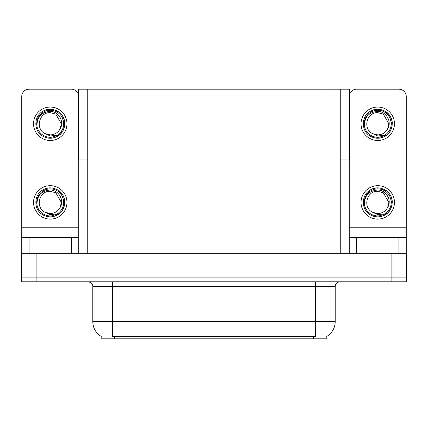 <?xml version="1.0" encoding="UTF-8"?>
<svg xmlns="http://www.w3.org/2000/svg" width="428" height="428" viewBox="0 0 428 428"><rect width="100%" height="100%" fill="white"/><g stroke="black" fill="none" stroke-linecap="round" stroke-linejoin="round"><path stroke-width="0.64" d="M340.747 159.938L349.494 159.938L349.494 89.174L340.747 89.174L340.747 253.317M340.747 89.174L78.506 89.174L78.506 159.938L87.253 159.938M340.993 159.938L340.993 89.174M326.837 336.381L326.837 338.826L101.163 338.826L101.163 336.381M36.145 281.822L406.6 281.822L406.6 277.89L21.4 277.89L21.4 253.317L36.145 253.317L36.145 277.89L21.4 277.89L21.4 281.822L36.145 281.822L36.145 277.89L406.6 277.89L406.6 253.317L36.145 253.317M87.253 89.174L87.253 253.317M101.308 336.467A17.2 17.2 0 0 1 92.806 321.626L112.468 321.626L112.468 336.467L315.532 336.467L315.532 321.626L335.194 321.626L335.194 286.733A4.917 4.917 0 0 1 340.105 281.822M92.806 321.626L92.806 286.733C93.058 285.936 92.218 282.277 87.895 281.822M326.692 336.467A17.2 17.2 0 0 0 335.194 321.626M71.38 253.317L71.38 237.588L29.115 237.588L29.115 253.317M78.506 94.658A7.372 7.372 0 0 0 71.38 89.174L29.115 89.174A7.372 7.372 0 0 0 21.742 96.541L21.742 227.76L78.752 227.76L78.752 253.317M78.752 159.938L78.752 227.76M21.742 253.317L21.742 237.588L29.115 237.588M71.38 237.588L78.752 237.588M21.742 237.588L21.742 227.76M398.885 253.317L398.885 237.588L356.62 237.588L356.62 253.317M349.248 159.938L349.248 227.76L406.258 227.76L406.258 96.541A7.372 7.372 0 0 0 398.885 89.174L356.62 89.174A7.372 7.372 0 0 0 349.494 94.658M349.248 253.317L349.248 237.588L356.62 237.588M398.885 237.588L406.258 237.588L406.258 253.317M406.258 227.76L406.258 237.588M349.248 237.588L349.248 227.76M50.247 219.109A16.708 16.708 0 0 0 66.955 202.401A16.708 16.708 0 0 0 50.247 185.693A16.708 16.708 0 0 0 33.539 202.401A16.708 16.708 0 0 0 50.247 219.109M50.247 213.513A11.112 11.112 0 0 0 60.139 207.457L61.359 202.401L55.8 192.782L50.247 191.295C38.916 190.621 34.93 207.901 45.261 212.331A11.112 11.112 0 0 0 50.247 213.513L45.261 212.331L50.247 214.615L57.384 213.882C63.563 209.255 65.2 203.391 62.301 196.292A13.514 13.514 0 0 0 36.733 202.401A13.514 13.514 0 0 0 51.809 215.824L59.535 213.524C54.383 217.424 48.872 217.9 43.003 214.947C33.48 210.02 33.48 194.783 43.003 189.855C47.834 187.293 52.665 187.293 57.491 189.855C67.014 194.783 67.014 210.02 57.491 214.947C52.665 217.51 47.834 217.51 43.003 214.947C33.48 210.02 33.48 194.783 43.003 189.855C47.834 187.293 52.665 187.293 57.491 189.855C67.014 194.783 67.014 210.02 57.491 214.947C52.665 217.51 47.834 217.51 43.003 214.947C33.48 210.02 33.48 194.783 43.003 189.855C47.834 187.293 52.665 187.293 57.491 189.855C67.014 194.783 67.014 210.02 57.491 214.947C52.665 217.51 47.834 217.51 43.003 214.947C33.48 210.02 33.48 194.783 43.003 189.855C52.034 184.072 65.233 191.691 64.735 202.401C64.023 210.624 59.626 215.434 51.531 216.83M37.049 205.312C36.61 195.997 41.013 190.899 50.247 190.005C58.631 190.005 64.708 200.24 60.139 207.457L61.359 202.401L55.8 192.782L50.247 191.295M62.301 196.292L64.655 203.931C64.189 207.799 62.483 210.993 59.535 213.524M50.247 140.48A16.708 16.708 0 0 0 66.955 123.767A16.708 16.708 0 0 0 50.247 107.059A16.708 16.708 0 0 0 33.539 123.767A16.708 16.708 0 0 0 50.247 140.48M50.247 134.879A11.112 11.112 0 0 0 60.139 128.823L61.359 123.767L55.8 114.148L50.247 112.66C38.916 111.986 34.93 129.267 45.261 133.697A11.112 11.112 0 0 0 50.247 134.879L45.261 133.697L50.247 135.986L57.384 135.248C63.563 130.62 65.2 124.757 62.301 117.657A13.514 13.514 0 0 0 36.733 123.767A13.514 13.514 0 0 0 51.809 137.195L59.535 134.89C54.383 138.79 48.872 139.266 43.003 136.318C33.48 131.385 33.48 116.148 43.003 111.221C47.834 108.659 52.665 108.659 57.491 111.221C67.014 116.148 67.014 131.385 57.491 136.318C52.665 138.881 47.834 138.881 43.003 136.318C33.48 131.385 33.48 116.148 43.003 111.221C47.834 108.659 52.665 108.659 57.491 111.221C67.014 116.148 67.014 131.385 57.491 136.318C52.665 138.881 47.834 138.881 43.003 136.318C33.48 131.385 33.48 116.148 43.003 111.221C47.834 108.659 52.665 108.659 57.491 111.221C67.014 116.148 67.014 131.385 57.491 136.318C52.665 138.881 47.834 138.881 43.003 136.318C33.48 131.385 33.48 116.148 43.003 111.221C52.034 105.438 65.233 113.056 64.735 123.767C64.023 131.99 59.626 136.799 51.531 138.201M37.049 126.677C36.61 117.368 41.013 112.264 50.247 111.376C58.631 111.371 64.708 121.606 60.139 128.823L61.359 123.767L55.8 114.148L50.247 112.66M62.301 117.657L64.655 125.302C64.189 129.165 62.483 132.364 59.535 134.89M377.753 219.109A16.708 16.708 0 0 0 394.461 202.401A16.708 16.708 0 0 0 377.753 185.693A16.708 16.708 0 0 0 361.045 202.401A16.708 16.708 0 0 0 377.753 219.109M364.554 205.312C364.116 195.997 368.513 190.899 377.753 190.005C386.136 190.005 392.214 200.24 387.645 207.457A11.112 11.112 0 0 1 377.753 213.513L372.761 212.331A11.112 11.112 0 0 0 377.753 213.513L372.767 212.331L377.753 214.615L384.884 213.882C391.064 209.255 392.706 203.391 389.806 196.292A13.514 13.514 0 0 0 364.239 202.401A13.514 13.514 0 0 0 379.315 215.824L387.035 213.524C381.883 217.424 376.378 217.9 370.509 214.947C360.986 210.02 360.986 194.783 370.509 189.855C375.335 187.293 380.166 187.293 384.997 189.855C394.52 194.783 394.52 210.02 384.997 214.947C380.166 217.51 375.335 217.51 370.509 214.947C360.986 210.02 360.986 194.783 370.509 189.855C375.335 187.293 380.166 187.293 384.997 189.855C394.52 194.783 394.52 210.02 384.997 214.947C380.166 217.51 375.335 217.51 370.509 214.947C360.986 210.02 360.986 194.783 370.509 189.855C375.335 187.293 380.166 187.293 384.997 189.855C394.52 194.783 394.52 210.02 384.997 214.947C380.166 217.51 375.335 217.51 370.509 214.947C360.986 210.02 360.986 194.783 370.509 189.855C379.54 184.072 392.733 191.691 392.241 202.401C391.529 210.624 387.126 215.434 379.037 216.83M372.767 212.331C362.43 207.901 366.416 190.621 377.753 191.295L383.306 192.782L388.859 202.401L387.645 207.457L388.859 202.401L383.306 192.782L377.753 191.295M389.806 196.292L392.16 203.931C391.69 207.799 389.983 210.993 387.035 213.524M377.753 140.48A16.708 16.708 0 0 0 394.461 123.767A16.708 16.708 0 0 0 377.753 107.059A16.708 16.708 0 0 0 361.045 123.767A16.708 16.708 0 0 0 377.753 140.48M364.554 126.677C364.116 117.368 368.513 112.264 377.753 111.376C386.136 111.371 392.214 121.606 387.645 128.823A11.112 11.112 0 0 1 377.753 134.879L372.761 133.697A11.112 11.112 0 0 0 377.753 134.879L372.767 133.697L377.753 135.986L384.884 135.248C391.064 130.62 392.706 124.757 389.806 117.657A13.514 13.514 0 0 0 364.239 123.767A13.514 13.514 0 0 0 379.315 137.195L387.035 134.89C381.883 138.79 376.378 139.266 370.509 136.318C360.986 131.385 360.986 116.148 370.509 111.221C375.335 108.659 380.166 108.659 384.997 111.221C394.52 116.148 394.52 131.385 384.997 136.318C380.166 138.881 375.335 138.881 370.509 136.318C360.986 131.385 360.986 116.148 370.509 111.221C375.335 108.659 380.166 108.659 384.997 111.221C394.52 116.148 394.52 131.385 384.997 136.318C380.166 138.881 375.335 138.881 370.509 136.318C360.986 131.385 360.986 116.148 370.509 111.221C375.335 108.659 380.166 108.659 384.997 111.221C394.52 116.148 394.52 131.385 384.997 136.318C380.166 138.881 375.335 138.881 370.509 136.318C360.986 131.385 360.986 116.148 370.509 111.221C379.54 105.438 392.733 113.056 392.241 123.767C391.529 131.99 387.126 136.799 379.037 138.201M372.767 133.697C362.43 129.267 366.416 111.986 377.753 112.66L383.306 114.148L388.859 123.767L387.645 128.823L388.859 123.767L383.306 114.148L377.753 112.66M389.806 117.657L392.16 125.302C391.69 129.165 389.983 132.364 387.035 134.89M391.855 253.317L391.855 281.822M101.998 89.174L101.998 253.317M326.002 89.174L326.002 253.317M313.569 338.826L313.569 336.381M114.431 338.826L114.431 336.381M315.532 281.822L315.532 286.733L92.806 286.733M335.194 286.733L315.532 286.733L315.532 321.626L112.468 321.626L112.468 281.822"/></g></svg>
